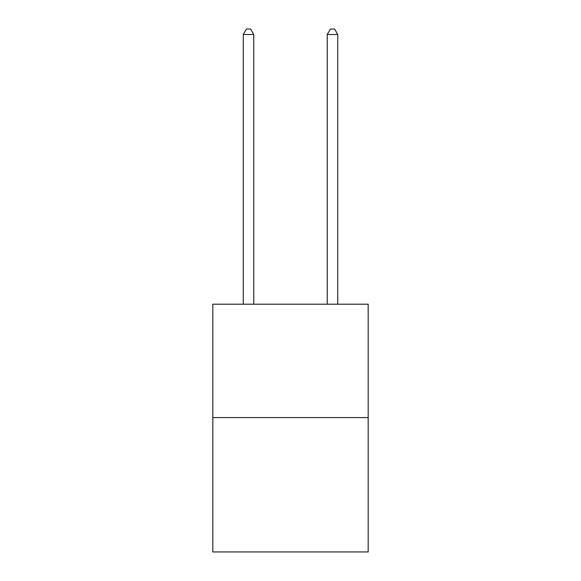 <?xml version="1.0" encoding="UTF-8"?>
<svg xmlns="http://www.w3.org/2000/svg" width="581" height="581" viewBox="0 0 581 581"><rect width="100%" height="100%" fill="white"/><g stroke="black" fill="none" stroke-linecap="round" stroke-linejoin="round"><path stroke-width="0.87" d="M368.187 417.572L368.187 304.19L212.813 304.19L212.813 551.95L368.187 551.95L368.187 417.572L212.813 417.572M253.759 304.19L253.759 34.511L243.257 34.511L243.257 304.19M243.257 34.511L246.409 29.05L250.607 29.05L253.759 34.511M337.743 304.19L337.743 34.511L327.241 34.511L327.241 304.19M327.241 34.511L330.393 29.05L334.591 29.05L337.743 34.511"/></g></svg>
